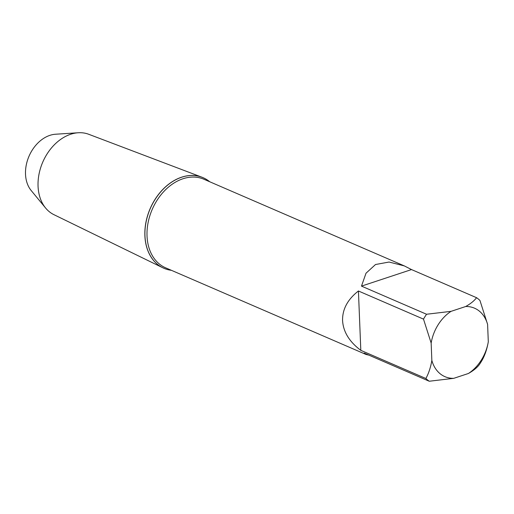 <?xml version="1.0" encoding="UTF-8"?>
<svg xmlns="http://www.w3.org/2000/svg" width="514" height="514" viewBox="0 0 514 514"><rect width="100%" height="100%" fill="white"/><g stroke="black" fill="none" stroke-linecap="round" stroke-linejoin="round"><path stroke-width="0.77" d="M203.094 177.683A49.35 36.269 113.4 0 0 203.056 177.671A49.35 36.269 113.4 0 0 201.931 177.208L88.71 134.276A43.825 32.209 113.4 0 0 78.186 132.76A43.825 32.209 113.4 0 0 70.681 134.25A43.825 32.209 113.4 0 0 41.03 166.607A43.825 32.209 113.4 0 0 45.63 208.054A43.825 32.209 113.4 0 0 53.944 214.679L162.777 267.755A49.35 36.269 113.4 0 0 163.882 268.269A49.35 36.269 113.4 0 0 163.921 268.282M201.931 177.208A49.35 36.269 113.4 0 0 181.628 177.182A49.35 36.269 113.4 0 0 146.13 221.316A49.35 36.269 113.4 0 0 162.777 267.755M209.718 181.763A49.35 36.269 113.4 0 0 203.133 177.703A49.35 36.269 113.4 0 0 181.705 177.214A49.35 36.269 113.4 0 0 146.047 222.144A49.35 36.269 113.4 0 0 163.96 268.302A49.35 36.269 113.4 0 0 171.425 270.319A49.35 36.269 -66.6 0 1 144.961 235.759A49.35 36.269 -66.6 0 1 167.198 185.483A49.35 36.269 -66.6 0 1 209.718 181.763M78.186 132.76L55.518 134.231A32.761 24.081 113.4 0 0 49.909 135.349A32.761 24.081 113.4 0 0 27.737 159.539A32.761 24.081 113.4 0 0 31.181 190.527L45.63 208.054M368.853 355.129L366.045 354.467L165.598 267.8A48.239 35.453 -66.6 0 1 147.03 235.99A48.239 35.453 -66.6 0 1 165.225 190.084A48.239 35.453 -66.6 0 1 203.891 179.238L404.338 265.911L411.515 269.574L476.587 297.709A48.239 35.453 -66.6 0 1 479.947 300.459L487.6 324.392A37.304 27.415 -66.6 0 0 465.71 306.505L451.054 311.349L426.556 314.253L361.483 286.118L366.013 273.21L375.535 264.517L389.079 262.037L404.338 265.911M366.045 354.467L364.175 353.105L429.248 381.24A48.239 35.453 -66.6 0 1 425.888 378.497L360.815 350.355C349.321 341.746 343.243 331.806 342.575 320.543C342.343 309.28 347.625 299.431 358.425 290.988L423.497 319.123A48.239 35.453 -66.6 0 1 426.556 314.253M468.402 373.492A37.304 27.415 -66.6 0 0 488.3 341.784C487.099 348.736 485.107 354.75 482.331 359.826A48.239 35.453 -66.6 0 1 479.273 364.696C476.928 367.793 473.298 370.722 468.402 373.492L453.74 378.336A37.304 27.415 -66.6 0 1 431.85 360.449C430.655 367.401 428.663 373.415 425.888 378.497M429.248 381.24L453.74 378.336M423.497 319.123L431.156 343.056A37.304 27.415 -66.6 0 1 451.054 311.349M476.587 297.709C474.204 300.825 470.58 303.761 465.71 306.505M488.3 341.784L487.6 324.392M431.156 343.056L431.85 360.449M361.483 286.118L411.515 269.574M360.815 350.355L358.425 290.988"/></g></svg>
